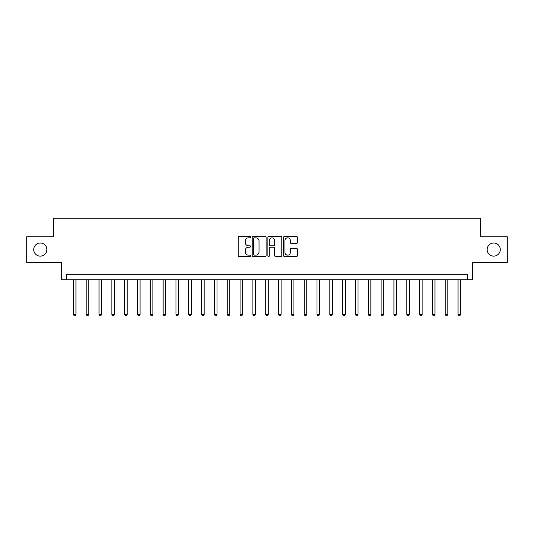 <?xml version="1.0" encoding="UTF-8"?>
<svg xmlns="http://www.w3.org/2000/svg" width="534" height="534" viewBox="0 0 534 534"><rect width="100%" height="100%" fill="white"/><g stroke="black" fill="none" stroke-linecap="round" stroke-linejoin="round"><path stroke-width="0.8" d="M250.586 237.116A0.708 0.708 0 0 0 249.885 236.415L239.185 236.415A1.008 1.008 0 0 0 238.177 237.423L238.177 255.546A1.008 1.008 0 0 0 239.185 256.554L249.885 256.554A0.708 0.708 0 0 0 250.586 255.846A0.708 0.708 0 0 0 249.885 255.145L248.497 255.145A3.224 3.224 0 0 1 245.273 251.921L245.273 250.413A3.224 3.224 0 0 1 248.497 247.189L249.885 247.189A0.708 0.708 0 0 0 250.586 246.481A0.708 0.708 0 0 0 249.885 245.78L248.497 245.78A3.224 3.224 0 0 1 245.273 242.556L245.273 241.048A3.224 3.224 0 0 1 248.497 237.824L249.885 237.824A0.708 0.708 0 0 0 250.586 237.116M487.141 249.558A6.568 6.568 0 0 0 493.71 256.126A6.568 6.568 0 0 0 500.271 249.558A6.568 6.568 0 0 0 493.71 242.997A6.568 6.568 0 0 0 487.141 249.558M33.729 249.558A6.568 6.568 0 0 0 40.29 256.126A6.568 6.568 0 0 0 46.858 249.558A6.568 6.568 0 0 0 40.29 242.997A6.568 6.568 0 0 0 33.729 249.558M296.43 243.511A1.008 1.008 0 0 0 297.431 242.509L297.431 237.423A1.008 1.008 0 0 0 296.43 236.415L284.549 236.415A1.008 1.008 0 0 0 283.541 237.423L283.541 255.546A1.008 1.008 0 0 0 284.549 256.554L296.43 256.554A1.008 1.008 0 0 0 297.431 255.546L297.431 249.405A1.008 1.008 0 0 0 296.43 248.397L291.344 248.397A1.008 1.008 0 0 0 290.336 249.405L290.336 252.448A2.697 2.697 0 0 1 287.639 255.145A2.697 2.697 0 0 1 284.949 252.448L284.949 240.52A2.697 2.697 0 0 1 287.639 237.824A2.697 2.697 0 0 1 290.336 240.52L290.336 242.509A1.008 1.008 0 0 0 291.344 243.511L296.43 243.511M467.55 279.823L472.677 279.823L472.677 262.381L507.3 262.381L507.3 236.736L480.373 236.736L480.373 218.273L53.627 218.273L53.627 236.736L26.7 236.736L26.7 262.381L61.323 262.381L61.323 279.823L467.55 279.823L467.55 274.696L66.45 274.696L66.45 279.823M266.119 237.423A1.008 1.008 0 0 0 265.111 236.415L253.229 236.415A1.008 1.008 0 0 0 252.222 237.423L252.222 255.546A1.008 1.008 0 0 0 253.229 256.554L265.111 256.554A1.008 1.008 0 0 0 266.119 255.546L266.119 237.423M268.889 236.415L280.771 236.415A1.008 1.008 0 0 1 281.778 237.423L281.778 255.546A1.008 1.008 0 0 1 280.771 256.554L275.684 256.554A1.008 1.008 0 0 1 274.676 255.546L274.676 248.197A1.008 1.008 0 0 0 273.668 247.189L270.297 247.189A1.008 1.008 0 0 0 269.29 248.197L269.29 255.846A0.708 0.708 0 0 1 268.589 256.554A0.708 0.708 0 0 1 267.881 255.846L267.881 237.423A1.008 1.008 0 0 1 268.889 236.415M254.338 237.824A0.708 0.708 0 0 0 253.63 238.531L253.63 254.438A0.708 0.708 0 0 0 254.338 255.145L255.799 255.145A3.224 3.224 0 0 0 259.023 251.921L259.023 241.048A3.224 3.224 0 0 0 255.799 237.824L254.338 237.824M274.676 240.567A2.697 2.697 0 0 0 271.986 237.877A2.697 2.697 0 0 0 269.29 240.567L269.29 244.772A1.008 1.008 0 0 0 270.297 245.78L273.668 245.78A1.008 1.008 0 0 0 274.676 244.772L274.676 240.567M73.378 279.823L73.378 314.392L75.941 314.392L75.941 279.823M75.941 314.392L75.167 315.727L74.146 315.727L73.378 314.392M86.201 279.823L86.201 314.392L88.764 314.392L88.764 279.823M88.764 314.392L87.99 315.727L86.969 315.727L86.201 314.392M99.024 279.823L99.024 314.392L101.587 314.392L101.587 279.823M101.587 314.392L100.819 315.727L99.791 315.727L99.024 314.392M111.846 279.823L111.846 314.392L114.409 314.392L114.409 279.823M114.409 314.392L113.642 315.727L112.614 315.727L111.846 314.392M124.669 279.823L124.669 314.392L127.232 314.392L127.232 279.823M127.232 314.392L126.465 315.727L125.437 315.727L124.669 314.392M137.492 279.823L137.492 314.392L140.055 314.392L140.055 279.823M140.055 314.392L139.287 315.727L138.259 315.727L137.492 314.392M150.314 279.823L150.314 314.392L152.878 314.392L152.878 279.823M152.878 314.392L152.11 315.727L151.082 315.727L150.314 314.392M163.137 279.823L163.137 314.392L165.7 314.392L165.7 279.823M165.7 314.392L164.933 315.727L163.905 315.727L163.137 314.392M175.96 279.823L175.96 314.392L178.523 314.392L178.523 279.823M178.523 314.392L177.755 315.727L176.727 315.727L175.96 314.392M188.782 279.823L188.782 314.392L191.346 314.392L191.346 279.823M191.346 314.392L190.578 315.727L189.55 315.727L188.782 314.392M201.605 279.823L201.605 314.392L204.168 314.392L204.168 279.823M204.168 314.392L203.401 315.727L202.373 315.727L201.605 314.392M214.428 279.823L214.428 314.392L216.991 314.392L216.991 279.823M216.991 314.392L216.223 315.727L215.195 315.727L214.428 314.392M227.25 279.823L227.25 314.392L229.814 314.392L229.814 279.823M229.814 314.392L229.046 315.727L228.018 315.727L227.25 314.392M240.073 279.823L240.073 314.392L242.636 314.392L242.636 279.823M242.636 314.392L241.869 315.727L240.841 315.727L240.073 314.392M252.896 279.823L252.896 314.392L255.459 314.392L255.459 279.823M255.459 314.392L254.691 315.727L253.663 315.727L252.896 314.392M265.718 279.823L265.718 314.392L268.282 314.392L268.282 279.823M268.282 314.392L267.514 315.727L266.486 315.727L265.718 314.392M278.541 279.823L278.541 314.392L281.104 314.392L281.104 279.823M281.104 314.392L280.337 315.727L279.309 315.727L278.541 314.392M291.364 279.823L291.364 314.392L293.927 314.392L293.927 279.823M293.927 314.392L293.159 315.727L292.131 315.727L291.364 314.392M304.186 279.823L304.186 314.392L306.75 314.392L306.75 279.823M306.75 314.392L305.982 315.727L304.954 315.727L304.186 314.392M317.009 279.823L317.009 314.392L319.572 314.392L319.572 279.823M319.572 314.392L318.805 315.727L317.777 315.727L317.009 314.392M329.832 279.823L329.832 314.392L332.395 314.392L332.395 279.823M332.395 314.392L331.627 315.727L330.599 315.727L329.832 314.392M342.654 279.823L342.654 314.392L345.218 314.392L345.218 279.823M345.218 314.392L344.45 315.727L343.422 315.727L342.654 314.392M355.477 279.823L355.477 314.392L358.04 314.392L358.04 279.823M358.04 314.392L357.273 315.727L356.245 315.727L355.477 314.392M368.3 279.823L368.3 314.392L370.863 314.392L370.863 279.823M370.863 314.392L370.095 315.727L369.067 315.727L368.3 314.392M381.122 279.823L381.122 314.392L383.686 314.392L383.686 279.823M383.686 314.392L382.918 315.727L381.89 315.727L381.122 314.392M393.945 279.823L393.945 314.392L396.508 314.392L396.508 279.823M396.508 314.392L395.741 315.727L394.713 315.727L393.945 314.392M406.768 279.823L406.768 314.392L409.331 314.392L409.331 279.823M409.331 314.392L408.563 315.727L407.535 315.727L406.768 314.392M419.591 279.823L419.591 314.392L422.154 314.392L422.154 279.823M422.154 314.392L421.386 315.727L420.358 315.727L419.591 314.392M432.413 279.823L432.413 314.392L434.976 314.392L434.976 279.823M434.976 314.392L434.209 315.727L433.181 315.727L432.413 314.392M445.236 279.823L445.236 314.392L447.799 314.392L447.799 279.823M447.799 314.392L447.031 315.727L446.01 315.727L445.236 314.392M458.059 279.823L458.059 314.392L460.622 314.392L460.622 279.823M460.622 314.392L459.854 315.727L458.833 315.727L458.059 314.392"/></g></svg>
